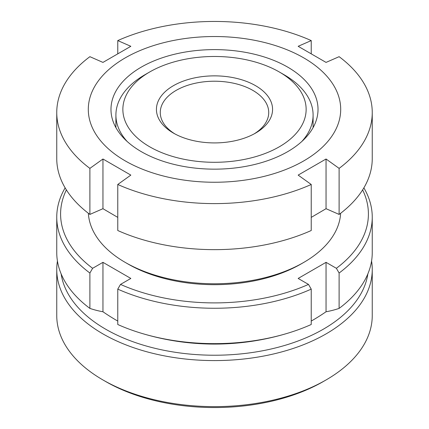 <?xml version="1.0" encoding="UTF-8"?>
<svg xmlns="http://www.w3.org/2000/svg" width="429" height="429" viewBox="0 0 429 429"><rect width="100%" height="100%" fill="white"/><g stroke="black" fill="none" stroke-linecap="round" stroke-linejoin="round"><path stroke-width="0.64" d="M340.631 213.272A126.201 72.86 180 0 1 303.737 262.419A126.201 72.86 180 0 1 125.263 262.419L127.981 263.991L125.263 262.419A126.201 72.86 180 0 1 88.369 213.272M125.263 160.907A126.201 72.86 180 0 1 125.263 57.867A126.201 72.86 180 0 1 303.737 57.867A126.201 72.86 180 0 1 303.737 160.907A126.201 72.86 180 0 1 125.263 160.907M372.249 112.527A157.749 91.077 180 0 1 339.114 168.372L339.114 214.42A157.749 91.077 180 0 0 372.249 158.574L372.249 112.527A157.749 91.077 180 0 0 339.114 56.682L326.045 62.403L298.16 46.305L311.229 40.583L311.229 53.711M117.771 53.711L117.771 40.583A157.749 91.077 180 0 1 311.229 40.583M117.771 40.583L130.84 46.305L102.955 62.403L89.886 56.682A157.749 91.077 180 0 0 56.751 112.527A157.749 91.077 180 0 0 89.886 168.372L102.955 159.003L130.84 175.107L117.771 184.475L117.771 230.518A157.749 91.077 180 0 0 311.229 230.518L311.229 184.475L298.16 175.107L326.045 159.003L326.045 208.698L311.229 217.39M287.703 67.122A103.523 59.77 180 0 1 318.023 109.39A103.523 59.77 180 0 1 254.118 164.607A103.523 59.77 180 0 1 141.297 151.651A103.523 59.77 180 0 1 110.977 109.39A103.523 59.77 180 0 1 174.882 54.167A103.523 59.77 180 0 1 287.703 67.122M304.434 138.39A98.595 56.923 180 0 1 304.697 138.723M117.771 217.39L102.955 208.698L89.886 214.42A157.749 91.077 180 0 1 56.751 158.574L56.751 112.527M339.114 214.42L326.045 208.698M326.045 159.003L339.114 168.372M311.229 184.475A157.749 91.077 180 0 1 117.771 184.475M102.955 159.003L102.955 208.698M89.886 214.42L89.886 168.372M124.303 138.723A98.595 56.923 180 0 1 124.566 138.39M303.737 262.419L301.019 263.991A122.356 70.64 180 0 1 127.981 263.991M371.568 261.03A157.749 91.077 180 0 1 372.249 269.509L372.249 315.556A157.749 91.077 180 0 1 326.051 379.955A157.749 91.077 180 0 1 102.955 379.955L105.673 381.526A153.904 88.857 180 0 1 105.668 381.526A153.904 88.857 180 0 1 105.668 381.52L102.949 379.955A157.749 91.077 180 0 1 102.949 379.955A157.749 91.077 180 0 1 56.751 315.556L56.751 269.509A157.749 91.077 180 0 1 57.432 261.03M372.249 269.509A157.749 91.077 180 0 1 274.871 353.652A157.749 91.077 180 0 1 102.955 333.907A157.749 91.077 180 0 1 56.751 269.509M367.851 273.916A153.904 88.857 180 0 1 267.299 349.833A153.904 88.857 180 0 1 105.673 329.199A153.904 88.857 180 0 1 61.149 273.916M326.051 379.955L323.332 381.526A153.904 88.857 180 0 1 105.673 381.526M174.844 133.88A54.226 31.306 180 0 1 160.274 112.527A54.226 31.306 180 0 1 193.747 83.601A54.226 31.306 180 0 1 252.842 90.39A54.226 31.306 180 0 1 268.726 112.527A54.226 31.306 180 0 1 254.156 133.88M255.561 85.682A58.071 33.526 180 0 1 255.566 133.092A58.071 33.526 180 0 1 173.439 133.097A58.071 33.526 180 0 1 173.434 133.092A58.071 33.526 180 0 1 173.439 85.682A58.071 33.526 180 0 1 255.561 85.682M127.172 141.484A98.595 56.923 180 0 1 115.905 115.063A98.595 56.923 180 0 1 144.782 74.812L149.7 71.975A91.645 52.912 180 0 1 279.3 71.975L279.3 71.975A91.645 52.912 180 0 1 279.3 146.798A91.645 52.912 180 0 1 149.7 146.798A91.645 52.912 180 0 1 149.7 71.975M284.218 74.812L279.306 71.975L284.218 74.812A98.595 56.923 180 0 1 313.095 115.063A98.595 56.923 180 0 1 301.828 141.484M339.114 308.397A157.749 91.077 0 0 0 372.249 252.552L372.249 217.181A157.749 91.077 180 0 1 339.114 273.026L339.114 308.397A251.63 145.281 60 0 1 326.045 311.765A211.315 122.002 -60 0 1 311.229 321.069M311.229 289.125A157.749 91.077 180 0 1 117.771 289.125L117.771 324.501A157.749 91.077 0 0 0 140.503 332.99A157.749 91.077 0 0 0 288.497 332.99A157.749 91.077 0 0 0 311.229 324.501L311.229 289.125L308.489 284.406L298.16 278.442L326.045 262.339L326.045 311.765M117.771 321.069A211.315 122.002 60 0 1 102.955 311.765A251.63 145.281 -60 0 1 89.886 308.397L89.886 273.026L92.626 268.302L102.955 262.339L102.955 311.765M89.886 273.026A157.749 91.077 180 0 1 56.751 217.181L56.751 252.552A157.749 91.077 0 0 0 89.886 308.397M363.862 187.875A157.749 91.077 180 0 1 372.249 217.181M362.623 189.908A153.904 88.857 180 0 1 336.374 268.302L339.114 273.026M326.045 262.339L336.374 268.302M308.489 284.406A153.904 88.857 180 0 1 120.511 284.406L117.771 289.125M102.955 262.339L130.84 278.442L120.511 284.406M92.626 268.302A153.904 88.857 180 0 1 66.377 189.908M56.751 217.181A157.749 91.077 180 0 1 65.138 187.875M115.905 127.611L115.905 115.063M140.503 332.99A252.402 252.402 0 0 0 288.497 332.99M313.095 127.611L313.095 115.063"/></g></svg>
